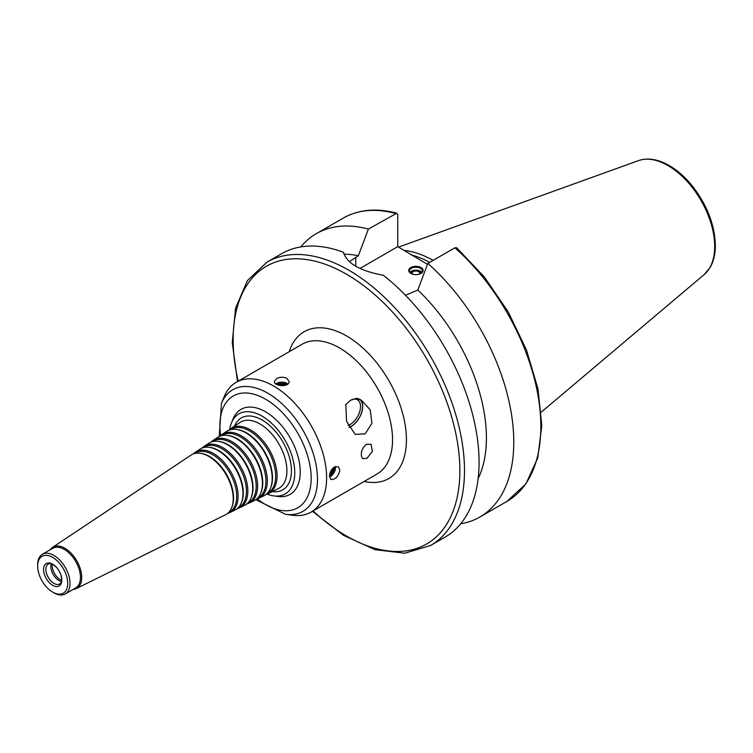 <?xml version="1.0" encoding="UTF-8"?>
<svg xmlns="http://www.w3.org/2000/svg" width="753" height="753" viewBox="0 0 753 753"><rect width="100%" height="100%" fill="white"/><g stroke="black" fill="none" stroke-linecap="round" stroke-linejoin="round"><path stroke-width="1.13" d="M267.08 494.09A46.244 26.703 -120 0 0 273.734 495.888A46.244 26.703 -120 0 0 294.762 472.762A46.244 26.703 -120 0 0 267.993 420.174A46.244 26.703 -120 0 0 231.519 422.772A46.244 26.703 -120 0 0 229.75 429.426M231.519 422.772L233.11 418.856A49.077 28.332 60 0 1 271.833 416.108A49.077 28.332 60 0 1 300.24 471.915A49.077 28.332 60 0 1 277.913 496.462L273.734 495.888M266.025 494.401A37.565 21.686 -120 0 0 268.567 493.469A37.565 21.686 -120 0 0 277.057 475.896A37.565 21.686 -120 0 0 260.199 437.615A37.565 21.686 -120 0 0 231.03 428.448A37.565 21.686 -120 0 0 228.95 430.179M267.061 493.479L267.334 493.347A36.841 21.272 -120 0 0 275.664 476.112A36.841 21.272 -120 0 0 259.136 438.566A36.841 21.272 -120 0 0 230.522 429.577L230.267 429.747M256.444 499.145A36.878 21.291 -120 0 0 258.985 498.213L263.776 495.841A37.217 21.489 -120 0 0 270.459 488.264L270.798 487.436A36.624 21.14 -120 0 0 272.501 477.75A36.624 21.14 -120 0 0 237.364 429.539L236.48 429.417A37.217 21.489 -120 0 0 226.578 431.413L222.135 434.377A36.878 21.291 -120 0 0 220.055 436.119M270.459 488.264A37.217 21.489 -120 0 0 272.191 478.428A37.217 21.489 -120 0 0 236.48 429.417M258.985 498.213A36.878 21.291 -120 0 0 267.315 480.96A36.878 21.291 -120 0 0 250.768 443.376A36.878 21.291 -120 0 0 222.135 434.377M257.441 498.241L257.752 498.091A36.153 20.877 -120 0 0 265.922 481.167A36.153 20.877 -120 0 0 249.704 444.326A36.153 20.877 -120 0 0 221.627 435.507L221.335 435.695M246.852 503.879A36.191 20.896 -120 0 0 249.403 502.948L254.194 500.585A36.539 21.093 -120 0 0 260.745 493.149L261.084 492.321A35.937 20.745 -120 0 0 262.759 482.814A35.937 20.745 -120 0 0 228.281 435.507L227.397 435.385A36.539 21.093 -120 0 0 217.683 437.342L213.231 440.307A36.191 20.896 -120 0 0 211.16 442.049M260.745 493.149A36.539 21.093 -120 0 0 262.449 483.482A36.539 21.093 -120 0 0 227.397 435.385M249.403 502.948A36.191 20.896 -120 0 0 257.582 486.014A36.191 20.896 -120 0 0 241.336 449.136A36.191 20.896 -120 0 0 213.231 440.307M247.831 503.004L248.17 502.835A35.476 20.482 -120 0 0 256.189 486.231A35.476 20.482 -120 0 0 240.273 450.087A35.476 20.482 -120 0 0 212.722 441.437L212.402 441.644M237.27 508.614A35.504 20.5 -120 0 0 239.812 507.691L244.612 505.319A35.852 20.698 -120 0 0 251.041 498.034L251.38 497.206A35.25 20.35 -120 0 0 253.017 487.878A35.25 20.35 -120 0 0 219.198 441.465L218.314 441.352A35.852 20.698 -120 0 0 208.788 443.272L204.336 446.237A35.504 20.5 -120 0 0 202.265 447.988M251.041 498.034A35.852 20.698 -120 0 0 252.707 488.546A35.852 20.698 -120 0 0 218.314 441.352M239.812 507.691A35.504 20.5 -120 0 0 247.841 491.078A35.504 20.5 -120 0 0 231.905 454.897A35.504 20.5 -120 0 0 204.336 446.237M238.212 507.757L238.588 507.569A34.789 20.086 -120 0 0 246.447 491.295A34.789 20.086 -120 0 0 230.842 455.847A34.789 20.086 -120 0 0 203.828 447.367L203.479 447.593M227.679 513.348A34.817 20.105 -120 0 0 230.23 512.435L235.021 510.063A35.165 20.303 -120 0 0 241.336 502.91L241.675 502.082A34.563 19.954 -120 0 0 243.285 492.942A34.563 19.954 -120 0 0 210.125 447.433L209.23 447.31A35.165 20.303 -120 0 0 199.884 449.202L195.432 452.167A34.817 20.105 -120 0 0 193.37 453.918M241.336 502.91A35.165 20.303 -120 0 0 242.965 493.61A35.165 20.303 -120 0 0 209.23 447.31M230.23 512.435A34.817 20.105 -120 0 0 238.099 496.142A34.817 20.105 -120 0 0 222.474 460.657A34.817 20.105 -120 0 0 195.432 452.167M228.592 512.52L229.006 512.313A34.101 19.691 -120 0 0 236.706 496.359A34.101 19.691 -120 0 0 221.41 461.608A34.101 19.691 -120 0 0 194.923 453.297L194.547 453.551M73.097 589.42A23.804 13.742 -120 0 0 76.354 588.573L225.439 514.807A34.478 19.907 -120 0 0 231.623 507.795L231.962 506.967A33.876 19.559 -120 0 0 233.543 498.006A33.876 19.559 -120 0 0 201.042 453.4L200.157 453.278A34.478 19.907 -120 0 0 190.989 455.132L52.559 547.365A23.804 13.742 -120 0 0 50.197 549.756M231.623 507.795A34.478 19.907 -120 0 0 233.232 498.674A34.478 19.907 -120 0 0 200.157 453.278M76.354 588.573A23.804 13.742 -120 0 0 81.729 577.429A23.804 13.742 -120 0 0 71.046 553.173A23.804 13.742 -120 0 0 52.559 547.365M52.691 592.122L53.849 592.79A22.901 13.225 -120 0 0 65.295 593.929L75.705 587.914A22.901 13.225 -120 0 0 80.449 577.429A22.901 13.225 -120 0 0 70.453 554.387A22.901 13.225 -120 0 0 52.804 548.25L42.394 554.255A22.901 13.225 -120 0 0 37.65 564.741L37.65 566.077A21.263 12.274 -120 0 0 52.691 592.122A21.263 12.274 -120 0 0 67.723 583.443A21.263 12.274 -120 0 0 52.691 557.399A21.263 12.274 -120 0 0 37.65 566.077M65.295 593.929A22.901 13.225 -120 0 0 70.038 583.443A22.901 13.225 -120 0 0 60.042 560.392A22.901 13.225 -120 0 0 42.394 554.255M61.831 580.036A12.923 7.464 -120 0 0 60.937 574.972A12.923 7.464 -120 0 0 56.626 567.508A12.923 7.464 -120 0 0 43.947 566.623A12.923 7.464 -120 0 0 51.336 584.413A12.923 7.464 -120 0 0 61.831 580.036M56.626 567.508C50.15 561.738 51.345 564.279 50.536 563.583A11.455 6.608 -120 0 0 48.23 564.11A11.455 6.608 -120 0 0 48.23 577.335A11.455 6.608 -120 0 0 59.675 583.952A11.455 6.608 -120 0 0 61.294 582.22L61.774 579.631L60.937 574.972M51.27 563.705A11.455 6.608 -120 0 0 51.044 564.496A11.455 6.608 -120 0 0 60.748 581.316A11.455 6.608 -120 0 0 61.558 581.514M52.352 564.101A11.455 6.608 -120 0 0 61.746 580.375M366.984 458.323L362.692 458.568L361.826 457.457C360.442 452.619 361.977 448.233 366.419 444.298L371.107 444.364L372.368 451.367L366.984 458.323M349.072 427.478A16.359 9.441 120 0 0 361.158 414.018A16.359 9.441 120 0 0 359.943 399.401M357.901 398.563A16.199 9.347 120 0 0 356.451 398.356L361.224 400.069L370.203 409.801L371.954 423.252L365.158 433.879L355.162 434.359L346.578 421.398L345.815 404.502A16.199 9.347 120 0 0 345.505 404.869M348.093 425.492A14.721 8.499 120 0 0 350.089 424.56A14.721 8.499 120 0 0 359.708 411.59A14.721 8.499 120 0 0 357.459 399.787A14.721 8.499 120 0 0 350.277 400.408M349.006 427.356A16.199 9.347 120 0 0 351.133 426.367A16.199 9.347 120 0 0 361.807 411.759A16.199 9.347 120 0 0 358.861 398.921M345.815 404.502L350.465 400.304L356.451 398.356M329.503 476.197A9.817 5.666 120 0 0 334.821 466.756M329.541 475.369A6.984 4.029 120 0 0 334.087 467.18M329.55 476.96A7.361 4.254 120 0 0 335.518 467.566A7.361 4.254 120 0 0 335.424 466.512M334.454 466.954L338.257 466.662L339.914 470.107C338.332 476.658 335.33 479.765 330.896 479.416L329.503 476.122C329.729 472.244 331.376 469.185 334.454 466.954M329.72 474.164A5.666 3.276 120 0 0 333.155 467.924M287.288 384.425A9.817 5.666 0 0 0 276.455 384.312M286.554 384.849A6.984 4.029 0 0 0 277.189 384.698M287.806 384.03A7.361 4.254 0 0 0 286.931 383.418A7.361 4.254 0 0 0 275.824 383.889M276.52 378.637C279.994 376.895 283.467 376.792 286.931 378.345L289.086 381.498C289.538 387.484 273.913 386.477 274.365 381.498L276.52 378.637M285.443 385.291A5.666 3.276 0 0 0 278.328 385.141M419.261 274.167A3.774 2.184 0 0 0 419.694 273.16A3.774 2.184 0 0 0 418.583 271.617A3.774 2.184 0 0 0 414.47 271.146A3.774 2.184 0 0 0 412.136 273.16A3.774 2.184 0 0 0 412.559 274.167M420.701 273.593A4.847 2.796 0 0 0 419.336 271.184A4.847 2.796 0 0 0 413.717 270.666A4.847 2.796 0 0 0 411.129 273.593M421.944 272.492A6.542 3.774 0 0 0 420.541 271.287A6.542 3.774 0 0 0 409.886 272.492M420.758 273.555A6.542 3.774 0 0 0 422.452 271.024A6.542 3.774 0 0 0 420.541 268.35A6.542 3.774 0 0 0 413.406 267.531A6.542 3.774 0 0 0 409.368 271.024A6.542 3.774 0 0 0 411.063 273.555M421.002 267.55A7.201 4.16 180 0 1 421.002 273.424A7.201 4.16 180 0 1 410.827 273.424A7.201 4.16 180 0 1 410.827 267.55A7.201 4.16 180 0 1 421.002 267.55M312.457 511.306L343.481 535.317L374.975 549.671L404.766 553.22L430.612 545.464L445.192 537.049A163.589 94.454 -120 0 0 479.068 462.163A163.589 94.454 -120 0 0 383.286 275.278C359.915 270.873 346.653 263.221 343.509 252.311A163.589 94.454 -120 0 0 281.603 253.705L267.023 262.119L247.379 280.624L235.557 308.193L232.244 342.653L237.534 381.526M478.117 478.729A139.051 80.279 -120 0 0 417.811 290.065L405.519 295.289M460.685 523.806A163.589 94.454 -120 0 0 479.896 517.01A163.589 94.454 -120 0 0 509.809 405.142A163.589 94.454 -120 0 0 427.826 263.418L417.811 290.065M454.897 247.793A163.589 94.454 -120 0 1 536.87 389.517A163.589 94.454 -120 0 1 506.967 501.385L525.923 483.859L537.746 457.946L541.802 425.539L537.953 388.774L526.507 350.06L508.266 311.987L484.461 277.104L456.685 247.775L454.897 247.793L427.826 263.418M349.326 261.686L358.353 255.738L368.368 229.091L396.775 213.203L397.753 214.897L397.753 246.645L360.009 268.435M397.753 246.645L427.478 264.341M429.671 262.355A112.715 65.078 -120 0 0 410.95 254.796M433.144 260.35A114.268 65.972 -120 0 0 403.796 250.344M368.368 229.091A163.589 94.454 -120 0 0 316.307 233.665A163.589 94.454 -120 0 0 300.814 246.909M358.353 255.738A139.051 80.279 -120 0 0 343.905 254.185M255.738 499.672L285.556 514.318L292.531 515.268A74.924 43.26 -120 0 0 311.093 512.087A74.924 43.26 -120 0 0 326.614 477.788A74.924 43.26 -120 0 0 293.905 402.384A74.924 43.26 -120 0 0 236.169 382.317A74.924 43.26 -120 0 0 224.14 396.793L221.476 403.316L219.245 436.467M272.388 491.577A41.528 23.974 -120 0 0 291.43 470.832A41.528 23.974 -120 0 0 267.306 423.544A41.528 23.974 -120 0 0 234.569 426.094M268.567 493.469L278.281 488.659A38.262 22.091 -120 0 0 286.921 470.766A38.262 22.091 -120 0 0 269.762 431.78A38.262 22.091 -120 0 0 240.047 422.442L231.03 428.448M430.612 545.464A163.589 94.454 -120 0 0 464.497 470.578A163.589 94.454 -120 0 0 393.085 305.944A163.589 94.454 -120 0 0 267.023 262.119M355.764 266.214L355.764 257.234M395.438 213.466A163.589 94.454 -120 0 0 343.368 218.041C358.682 209.428 376.491 207.809 396.775 213.203M313.097 510.929A160.323 92.563 -120 0 0 459.867 470.578A160.323 92.563 -120 0 0 329.616 265.931A160.323 92.563 -120 0 0 238.174 381.15M364.179 481.44A84.741 48.926 -120 0 0 406.432 439.724A84.741 48.926 -120 0 0 355.444 341.871A84.741 48.926 -120 0 0 289.246 351.67M311.093 512.087L377.027 474.023A74.924 43.26 -120 0 0 392.548 439.724A74.924 43.26 -120 0 0 359.84 364.32A74.924 43.26 -120 0 0 302.104 344.243L236.169 382.317M285.556 514.318A70.198 40.53 -120 0 0 317.484 479.2A70.198 40.53 -120 0 0 276.85 399.372A70.198 40.53 -120 0 0 221.476 403.316M257.253 498.91A64.532 37.264 -120 0 0 311.168 478.221A64.532 37.264 -120 0 0 261.376 397A64.532 37.264 -120 0 0 220.657 435.526M714.701 246.523A66.104 38.168 -120 0 0 688.054 182.405A66.104 38.168 -120 0 0 638.488 160.624C647.251 157.697 656.842 158.977 667.271 164.465C676.683 169.519 685.362 177.096 693.306 187.205C707.462 205.983 714.813 225.373 715.35 245.393C715.35 254.147 713.562 261.583 709.975 267.691L704.243 274.516A66.104 38.168 -120 0 0 714.701 246.523M506.967 501.385L479.896 517.01M343.368 218.041L316.307 233.665M638.488 160.624L398.553 247.106M704.243 274.516L541.275 412.126"/></g></svg>
